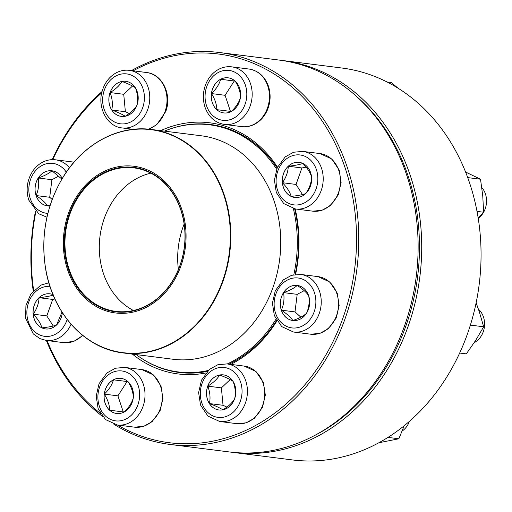 <?xml version="1.0" encoding="UTF-8"?>
<svg xmlns="http://www.w3.org/2000/svg" width="512" height="512" viewBox="0 0 512 512"><rect width="100%" height="100%" fill="white"/><g stroke="black" fill="none" stroke-linecap="round" stroke-linejoin="round"><path stroke-width="0.77" d="M131.462 70.605A197.51 163.36 97.2 0 1 219.635 52.538A197.51 163.36 97.2 0 1 357.779 217.421A197.51 163.36 97.2 0 1 254.65 428.307A197.51 163.36 97.2 0 1 170.022 444.442A197.51 163.36 97.2 0 1 113.926 424.275M102.464 416.358A197.51 163.36 97.2 0 1 46.362 340.454M33.242 291.021A197.51 163.36 97.2 0 1 35.514 211.117M52.173 159.654A197.51 163.36 97.2 0 1 102.093 91.501M170.022 444.442L229.363 451.949A197.51 163.36 -82.8 0 0 313.99 435.814A197.51 163.36 -82.8 0 0 417.12 224.934A197.51 163.36 -82.8 0 0 278.976 60.051L219.635 52.538M117.459 425.005A195.898 162.029 -82.8 0 0 253.261 426.72A195.898 162.029 -82.8 0 0 345.043 167.642A195.898 162.029 -82.8 0 0 133.126 70.816M101.766 92.832A195.898 162.029 -82.8 0 0 52.723 159.642M35.885 211.469A195.898 162.029 -82.8 0 0 33.664 290.56M47.059 340.544A195.898 162.029 -82.8 0 0 100.435 413.414M276.947 320.928A126.566 104.685 97.2 0 1 232.262 363.603A126.566 104.685 97.2 0 1 230.746 364.39M205.901 372.979A126.566 104.685 97.2 0 1 132.397 354.106M160.685 130.643A126.566 104.685 97.2 0 1 277.491 167.155M295.187 208.941A126.566 104.685 97.2 0 1 295.59 274.426M228.877 364.154A124.96 103.347 -82.8 0 0 232.672 362.253A124.96 103.347 -82.8 0 0 276.621 320.39M295.13 274.49A124.96 103.347 -82.8 0 0 294.63 208.851M277.12 167.987A124.96 103.347 -82.8 0 0 210.528 124.525A124.96 103.347 -82.8 0 0 171.296 128.576M142.157 358.752A124.96 103.347 -82.8 0 0 179.136 372.454A124.96 103.347 -82.8 0 0 207.341 371.373M113.408 379.814A17.69 14.63 97.2 0 1 120.986 378.368A17.69 14.63 97.2 0 1 133.28 397.754A17.69 14.63 97.2 0 1 116.544 413.466A17.69 14.63 97.2 0 1 104.173 398.701A17.69 14.63 97.2 0 1 113.408 379.814M121.011 378.374A17.69 14.63 -82.8 0 0 113.453 379.821A17.69 14.63 -82.8 0 0 104.294 394.118A17.69 14.63 -82.8 0 0 109.651 410.221C109.587 405.069 107.802 399.706 104.294 394.118C109.05 389.6 112.102 384.832 113.453 379.821L127.974 381.626C131.475 387.213 133.261 392.582 133.331 397.728C132.013 402.682 128.96 407.45 124.166 412.026L109.651 410.221A17.69 14.63 -82.8 0 0 116.57 413.466M127.962 381.658L127.078 381.542L117.914 395.84L123.264 411.91M113.453 379.821L127.078 381.542M104.294 394.118L117.914 395.84M164.429 131.117A124.557 103.014 97.2 0 1 209.574 124.806A124.557 103.014 97.2 0 1 276.634 169.171M293.344 208.595A124.557 103.014 97.2 0 1 293.818 274.714M275.968 319.219A124.557 103.014 97.2 0 1 227.264 363.949M208.256 370.464A124.557 103.014 97.2 0 1 178.291 371.942A124.557 103.014 97.2 0 1 136.141 354.579M90.458 180.448A73.926 61.146 97.2 0 1 185.926 231.078A73.926 61.146 97.2 0 1 97.722 307.309A73.926 61.146 97.2 0 1 90.458 180.448M90.982 181.35A72.8 60.211 97.2 0 1 184.986 231.206A72.8 60.211 97.2 0 1 98.138 306.278A72.8 60.211 97.2 0 1 90.982 181.35M91.475 181.766A72.314 59.808 97.2 0 1 134.054 167.904A72.314 59.808 97.2 0 1 184.307 247.155A72.314 59.808 97.2 0 1 115.891 311.386A72.314 59.808 97.2 0 1 66.394 258.72A72.314 59.808 97.2 0 1 91.475 181.766M133.453 310.49A72.314 59.808 97.2 0 1 99.45 252.685A72.314 59.808 97.2 0 1 125.818 186.118A72.314 59.808 97.2 0 1 150.835 173.146M178.394 269.459A76.992 63.674 97.2 0 1 184.134 224.09M232.96 452.403L292.301 459.917A197.51 163.36 -82.8 0 0 474.592 309.722A197.51 163.36 -82.8 0 0 382.752 79.885A197.51 163.36 -82.8 0 0 341.914 68.019L282.573 60.506A197.51 163.36 97.2 0 1 323.411 72.371A197.51 163.36 97.2 0 1 415.251 302.208A197.51 163.36 97.2 0 1 232.96 452.403A197.51 163.36 97.2 0 1 231.168 452.166M280.774 60.294A197.51 163.36 97.2 0 1 282.573 60.506M313.158 436.25A195.898 162.029 -82.8 0 0 417.613 276.691A195.898 162.029 -82.8 0 0 356.218 96.141M207.731 386.144A17.69 14.63 97.2 0 1 223.405 374.886A17.69 14.63 97.2 0 1 235.699 394.272A17.69 14.63 97.2 0 1 218.963 409.978A17.69 14.63 97.2 0 1 207.731 386.144M402.106 431.091A19.347 16 -82.8 0 0 409.402 421.35M223.43 374.886A17.69 14.63 -82.8 0 0 219.59 375.021A17.69 14.63 -82.8 0 0 207.776 386.15A17.69 14.63 -82.8 0 0 209.408 403.571C210.592 398.016 210.048 392.211 207.776 386.15C213.408 382.682 217.35 378.97 219.59 375.021C225.798 377.331 230.278 379.43 233.043 381.306C235.309 387.29 235.853 393.101 234.682 398.726C232.493 402.63 228.55 406.342 222.867 409.856C220.102 407.981 215.616 405.882 209.408 403.571A17.69 14.63 -82.8 0 0 218.982 409.984M230.182 379.597L221.395 387.872L223.034 405.293L226.912 407.104M207.776 386.15L221.395 387.872M209.408 403.571L223.034 405.293M387.968 437.389L398.861 438.771L378.816 442.771M404.186 425.747L398.861 438.771M281.325 310.17A17.69 14.63 97.2 0 1 283.533 292.608A17.69 14.63 97.2 0 1 297.216 285.414A17.69 14.63 97.2 0 1 309.51 304.8A17.69 14.63 97.2 0 1 292.774 320.506A17.69 14.63 97.2 0 1 281.325 310.17M474.227 342.624A19.347 16 -82.8 0 0 483.475 317.037A19.347 16 -82.8 0 0 478.445 309.197M297.235 285.414A17.69 14.63 -82.8 0 0 283.571 292.627A17.69 14.63 -82.8 0 0 281.37 310.176C283.821 304.582 284.55 298.733 283.571 292.627C289.843 290.438 294.4 288.038 297.235 285.414C302.758 289.056 306.586 292.506 308.71 295.757C309.709 301.786 308.973 307.635 306.515 313.306C303.68 315.923 299.123 318.33 292.845 320.518C290.765 317.312 286.944 313.862 281.37 310.176A17.69 14.63 -82.8 0 0 292.8 320.512M304.192 290.656L297.19 294.349L294.995 311.898L300.838 317.165M283.571 292.627L297.19 294.349M281.37 310.176L294.995 311.898M459.667 353.03L466.31 353.875L459.661 353.043M470.374 325.101L483.667 326.784L475.661 340.416L466.31 353.875M476.122 302.835L479.264 311.616L483.667 326.784M291.091 196.397A17.69 14.63 97.2 0 1 282.867 175.814A17.69 14.63 97.2 0 1 299.187 162.368A17.69 14.63 97.2 0 1 311.482 181.747A17.69 14.63 97.2 0 1 294.746 197.459A17.69 14.63 97.2 0 1 291.091 196.397M478.227 218.336A19.347 16 -82.8 0 0 481.792 187.533M299.213 162.368A17.69 14.63 -82.8 0 0 288.301 166.234C294.854 165.523 299.718 164.589 302.893 163.437C307.494 168.186 310.4 172.749 311.603 177.12C311.36 182.835 309.402 188.326 305.722 193.606C302.611 194.752 297.754 195.68 291.136 196.403A17.69 14.63 -82.8 0 0 294.771 197.466M282.426 182.714A17.69 14.63 -82.8 0 0 291.136 196.403C289.971 192.09 287.066 187.526 282.426 182.714C286.099 177.44 288.058 171.942 288.301 166.234A17.69 14.63 -82.8 0 0 282.426 182.714L296.045 184.442L302.49 194.573M306.17 167.142L301.92 167.955L296.045 184.442M288.301 166.234L301.92 167.955M477.018 211.392L483.629 212.23L478.163 217.926M467.718 177.6L480.525 179.226L482.746 195.808L483.629 212.23M465.587 172.026L480.525 179.226M231.296 111.475A17.69 14.63 97.2 0 1 223.718 112.915A17.69 14.63 97.2 0 1 211.43 93.536A17.69 14.63 97.2 0 1 228.16 77.824A17.69 14.63 97.2 0 1 240.531 92.589A17.69 14.63 97.2 0 1 231.296 111.475M228.186 77.824A17.69 14.63 -82.8 0 0 220.627 79.277A17.69 14.63 -82.8 0 0 211.469 93.568C216.224 89.056 219.277 84.288 220.627 79.277L235.149 81.082C238.65 86.662 240.435 92.032 240.506 97.184C239.194 102.138 236.134 106.899 231.341 111.482L216.826 109.67A17.69 14.63 -82.8 0 0 223.744 112.922M211.469 93.568A17.69 14.63 -82.8 0 0 216.826 109.67C216.755 104.518 214.97 99.155 211.469 93.568L225.088 95.296L230.438 111.366M235.136 81.107L234.253 80.998L225.088 95.296M220.627 79.277L234.253 80.998M387.066 81.99L391.27 82.522L398.003 88.173M136.979 105.146A17.69 14.63 97.2 0 1 121.306 116.403A17.69 14.63 97.2 0 1 109.011 97.018A17.69 14.63 97.2 0 1 125.747 81.312A17.69 14.63 97.2 0 1 136.979 105.146M110.118 92.576A17.69 14.63 -82.8 0 0 111.75 109.997C112.928 104.442 112.384 98.637 110.118 92.576C115.75 89.107 119.693 85.395 121.933 81.44A17.69 14.63 -82.8 0 0 110.118 92.576L123.738 94.298L125.376 111.718L129.248 113.53M125.766 81.312A17.69 14.63 -82.8 0 0 121.933 81.44C128.134 83.757 132.621 85.85 135.386 87.731C137.651 93.715 138.195 99.52 137.024 105.152C134.829 109.056 130.893 112.762 125.203 116.282C122.438 114.4 117.952 112.307 111.75 109.997A17.69 14.63 -82.8 0 0 121.325 116.403M132.525 86.022L123.738 94.298M111.75 109.997L125.376 111.718M49.971 205.933A17.69 14.63 97.2 0 1 47.488 205.875A17.69 14.63 97.2 0 1 35.2 186.49A17.69 14.63 97.2 0 1 51.93 170.784A17.69 14.63 97.2 0 1 62.259 178.464M47.558 205.882C45.478 202.675 41.658 199.232 36.083 195.546A17.69 14.63 -82.8 0 0 47.514 205.875M38.285 177.997A17.69 14.63 -82.8 0 0 36.083 195.546C38.534 189.952 39.264 184.102 38.285 177.997C44.557 175.808 49.114 173.408 51.949 170.784A17.69 14.63 -82.8 0 0 38.285 177.997L51.904 179.718L49.709 197.267L52.179 199.494M51.949 170.784L61.888 179.085M50.31 204.864L47.584 205.875M58.906 176.026L51.904 179.718M36.083 195.546L49.709 197.267M62.323 312.582A17.69 14.63 97.2 0 1 45.517 328.922A17.69 14.63 97.2 0 1 33.229 309.536A17.69 14.63 97.2 0 1 49.958 293.83A17.69 14.63 97.2 0 1 52.979 294.611M56.499 325.069C53.389 326.214 48.525 327.142 41.907 327.866A17.69 14.63 -82.8 0 0 45.542 328.922M33.197 314.176A17.69 14.63 -82.8 0 0 41.907 327.866C40.742 323.552 37.837 318.989 33.197 314.176C36.87 308.902 38.829 303.405 39.072 297.696A17.69 14.63 -82.8 0 0 33.197 314.176L46.816 315.904L53.267 326.035M49.984 293.83A17.69 14.63 -82.8 0 0 39.072 297.696C45.626 296.986 50.49 296.051 53.664 294.899M62.003 312.083L56.589 324.928M54.886 298.995L52.698 299.418L46.816 315.904M39.072 297.696L52.698 299.418M126.381 418.816A25.152 20.806 -82.8 0 0 131.795 375.59A25.152 20.806 -82.8 0 0 98.125 393.35A25.152 20.806 -82.8 0 0 126.381 418.816M141.83 369.581L153.606 374.995L161.011 386.074L162.912 398.502L160.058 410.899L152.064 421.696L143.725 426.323L134.541 427.168A29.024 24.006 -82.8 0 0 146.976 424.8A29.024 24.006 -82.8 0 0 162.131 393.811A29.024 24.006 -82.8 0 0 141.83 369.581L124.57 367.398A29.024 24.006 97.2 0 1 144.87 391.629A29.024 24.006 97.2 0 1 129.715 422.611A29.024 24.006 97.2 0 1 117.28 424.986L105.504 419.571L98.099 408.493L96.198 396.064L99.059 383.667L107.046 372.87L115.392 368.243L124.57 367.398M66.227 172.39A112.621 93.146 97.2 0 1 85.146 151.072A112.621 93.146 97.2 0 1 151.462 129.478L201.421 135.802A112.621 93.146 97.2 0 1 279.686 259.232A112.621 93.146 97.2 0 1 173.133 359.264L123.168 352.941A112.621 93.146 97.2 0 1 51.322 290.144M189.485 331.347A112.621 93.146 97.2 0 1 123.168 352.941C84.922 348.742 52.282 312.954 45.459 267.808C40.691 235.526 46.4 205.555 62.605 177.894C82.637 144.224 118.138 124.858 151.462 129.478A112.621 93.146 97.2 0 1 228.55 211.501A112.621 93.146 97.2 0 1 189.485 331.347M189.139 331.123A112.384 92.947 -82.8 0 0 214.49 174.272A112.384 92.947 -82.8 0 0 85.024 151.238A112.384 92.947 -82.8 0 0 59.674 308.09A112.384 92.947 -82.8 0 0 189.139 331.123M240.314 401.376A25.152 20.806 -82.8 0 0 218.854 367.661A25.152 20.806 -82.8 0 0 204.378 408.262A25.152 20.806 -82.8 0 0 240.314 401.376M244.25 366.099L256.026 371.514L263.43 382.592L265.325 395.021L262.47 407.411L254.477 418.208L246.138 422.835L236.96 423.68A29.024 24.006 -82.8 0 0 262.682 405.21A29.024 24.006 -82.8 0 0 244.25 366.099L226.989 363.91A29.024 24.006 97.2 0 1 245.414 403.021A29.024 24.006 97.2 0 1 219.699 421.498L207.917 416.083L200.518 405.005L198.618 392.576L201.472 380.186L209.466 369.382L217.805 364.755L226.989 363.91M314.438 292.704A25.152 20.806 -82.8 0 0 278.682 288.256A25.152 20.806 -82.8 0 0 291.872 327.917A25.152 20.806 -82.8 0 0 314.438 292.704M318.061 276.627L329.837 282.042L337.242 293.12L339.142 305.549L336.288 317.939L328.294 328.736L319.955 333.363L310.771 334.208A29.024 24.006 -82.8 0 0 333.229 322.406A29.024 24.006 -82.8 0 0 336.851 293.587A29.024 24.006 -82.8 0 0 318.061 276.627L300.8 274.438A29.024 24.006 97.2 0 1 319.584 291.398A29.024 24.006 97.2 0 1 315.968 320.218A29.024 24.006 97.2 0 1 293.51 332.026L281.734 326.611L274.33 315.533L272.429 303.104L275.29 290.714L283.277 279.91L291.622 275.283L300.8 274.438M305.325 156.474A25.152 20.806 -82.8 0 0 276.218 183.891A25.152 20.806 -82.8 0 0 309.357 199.379A25.152 20.806 -82.8 0 0 305.325 156.474M320.032 153.581L331.808 158.995L339.213 170.074L341.114 182.502L338.259 194.893L330.266 205.69L321.92 210.317L312.742 211.162A29.024 24.006 -82.8 0 0 339.526 189.094A29.024 24.006 -82.8 0 0 326.035 155.322A29.024 24.006 -82.8 0 0 320.032 153.581L302.771 151.392A29.024 24.006 97.2 0 1 308.774 153.139A29.024 24.006 97.2 0 1 322.266 186.906A29.024 24.006 97.2 0 1 295.482 208.979L283.706 203.565L276.301 192.486L274.4 180.058L277.261 167.667L285.248 156.864L293.594 152.237L302.771 151.392M218.323 72.474A25.152 20.806 -82.8 0 0 212.915 115.699A25.152 20.806 -82.8 0 0 246.586 97.939A25.152 20.806 -82.8 0 0 218.323 72.474M249.005 69.037C258.093 70.579 264.486 76.077 268.186 85.53C271.027 93.824 270.714 102.099 267.232 110.349C264.429 116.557 260.282 121.152 254.784 124.154C250.598 126.336 246.246 127.162 241.715 126.624A29.024 24.006 -82.8 0 0 254.15 124.25A29.024 24.006 -82.8 0 0 269.306 93.267A29.024 24.006 -82.8 0 0 249.005 69.037L231.744 66.854A29.024 24.006 97.2 0 1 251.91 98.656A29.024 24.006 97.2 0 1 224.454 124.435C215.373 122.893 208.979 117.395 205.274 107.942C202.432 99.648 202.752 91.373 206.234 83.123C209.03 76.915 213.178 72.32 218.675 69.325C222.861 67.136 227.219 66.31 231.744 66.854M104.39 89.914A25.152 20.806 -82.8 0 0 125.85 123.629A25.152 20.806 -82.8 0 0 140.333 83.027A25.152 20.806 -82.8 0 0 104.39 89.914M148.442 129.158A29.024 24.006 -82.8 0 0 165.018 111.629A29.024 24.006 -82.8 0 0 146.592 72.525L129.325 70.336A29.024 24.006 97.2 0 1 149.498 102.144A29.024 24.006 97.2 0 1 122.035 127.923C106.163 126.445 96.397 105.491 102.906 88.89C105.638 81.459 110.195 76.045 116.57 72.646C120.672 70.579 124.922 69.811 129.325 70.336M66.304 172.166A25.152 20.806 -82.8 0 0 39.469 167.078A25.152 20.806 -82.8 0 0 30.272 198.579A25.152 20.806 -82.8 0 0 47.859 213.395M72.774 161.997L73.997 162.182A29.024 24.006 -82.8 0 0 72.774 161.997L55.514 159.808A29.024 24.006 97.2 0 1 69.44 167.814M49.939 286.33A25.152 20.806 -82.8 0 0 27.558 306.112A25.152 20.806 -82.8 0 0 39.379 334.816A25.152 20.806 -82.8 0 0 67.162 319.456M71.072 324.23A29.024 24.006 97.2 0 1 46.253 340.442L39.898 338.598L33.28 333.901L25.6 318.323L25.92 305.613L30.861 294.048L40.787 285.165L48.851 282.784M82.816 335.52L73.786 341.408L63.514 342.624A29.024 24.006 -82.8 0 0 82.49 335.264M134.541 427.168L117.28 424.986M178.291 371.942L187.418 373.101M209.574 124.806L218.701 125.965M236.96 423.68L219.699 421.498M310.771 334.208L293.51 332.026M312.742 211.162L295.482 208.979M241.715 126.624L224.454 124.435M133.19 129.331L122.035 127.923M146.592 72.525C162.464 73.997 172.23 94.957 165.722 111.558L156.736 124.704L148.73 129.184M55.514 159.808C51.11 159.283 46.854 160.051 42.758 162.118C38.822 164.147 35.514 167.11 32.832 171.002C27.027 180.051 25.67 189.741 28.755 200.077L38.739 213.766L46.957 217.197M63.514 342.624L46.253 340.442"/></g></svg>
